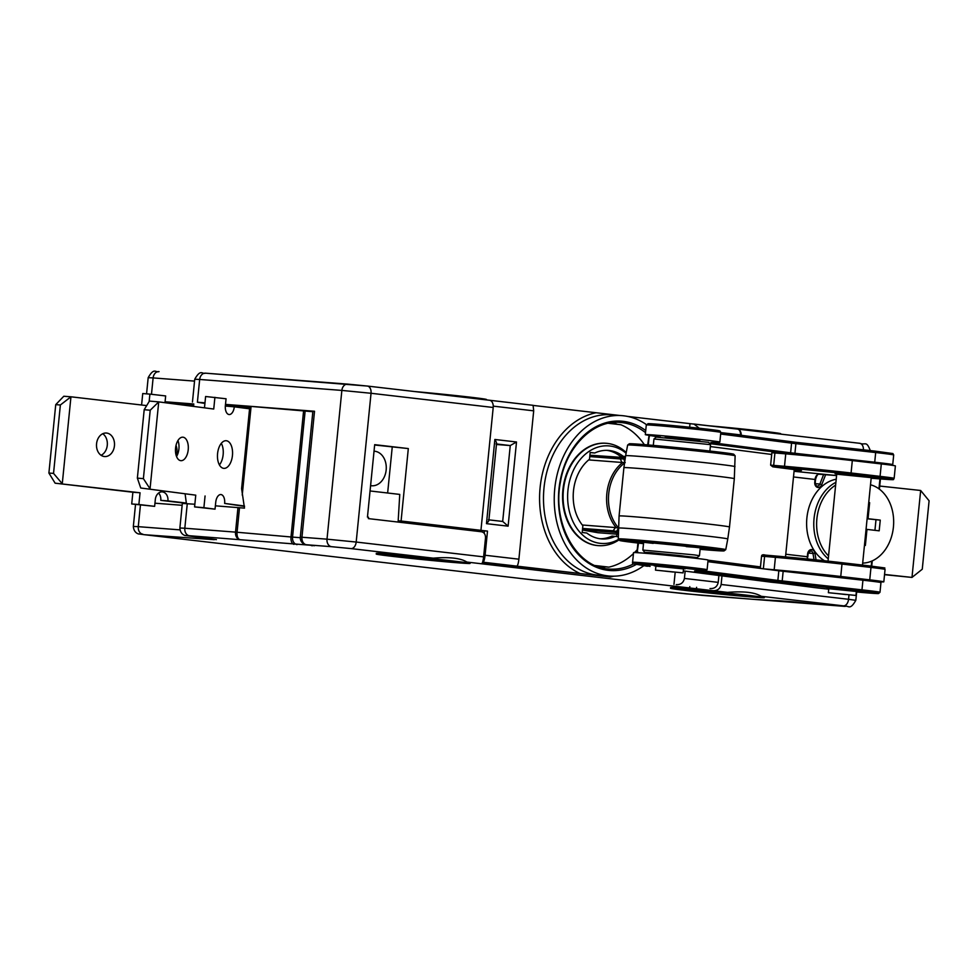 <?xml version="1.0" encoding="UTF-8"?>
<svg xmlns="http://www.w3.org/2000/svg" width="978" height="978" viewBox="0 0 978 978"><rect width="100%" height="100%" fill="white"/><g stroke="black" fill="none" stroke-linecap="round" stroke-linejoin="round"><path stroke-width="1.47" d="M721.984 575.871L721.128 584.477C720.15 588.817 717.424 590.883 712.925 590.675L481.482 563.768C482.362 563.548 483.071 561.25 483.621 556.861L485.516 537.814C485.516 534.269 484.086 532.24 481.213 531.726L368.364 518.609L368.498 517.228L367.447 517.105L374.684 444.66L408.315 448.572L401.078 521.017L487.496 531.103L469.464 529.673L469.403 530.357M482.447 562.497L610.272 577.02A83.228 63.46 94.4 0 0 613.744 576.189M367.483 386.065L489.428 400.246A6.932 4.487 -83.4 0 1 489.538 400.259A6.932 4.487 -83.4 0 1 493.205 407.484L480.944 530.308M374.647 445.002L408.315 448.572M392.239 447.056L387.643 492.998M398.18 520.797L401.078 521.017M370.589 485.626A17.335 13.215 94.4 0 0 371.701 485.773A17.335 13.215 94.4 0 0 386.163 470.015A17.335 13.215 94.4 0 0 374.366 451.2A17.335 13.215 94.4 0 0 374.036 451.176M465.846 529.208L469.464 529.673M465.772 529.929L465.846 529.135A39.536 0.758 -174.3 0 0 441.212 525.968A39.536 0.758 -174.3 0 0 398.119 521.849M312.826 411.701L249.818 406.31L241.603 488.609L244.476 508.132L215.38 505.822M310.503 545.223A6.932 4.487 -83.4 0 0 310.613 545.235A6.932 4.487 -83.4 0 0 310.723 545.247L306.517 544.758A6.932 5.293 -85.6 0 1 301.957 537.24L300.307 537.166L312.887 411.176L314.525 411.261L301.957 537.24L327.007 539.171L341.86 390.418L199.671 379.464L197.397 402.239L204.977 402.826M225.502 404.403L314.525 411.261M670.505 588.267L670.566 587.582A47.164 0.905 5.7 0 1 681.764 588.108A47.164 0.905 5.7 0 1 727.522 592.375C743.745 591.067 754.955 592.362 761.153 596.287A47.164 0.905 5.7 0 1 764.417 596.947L764.356 597.644A47.164 0.905 5.7 0 1 753.158 597.106A47.164 0.905 5.7 0 1 701.177 592.191A47.164 0.905 5.7 0 1 670.505 588.267A47.164 0.905 5.7 0 1 681.69 588.805A47.164 0.905 5.7 0 1 733.671 593.719A47.164 0.905 5.7 0 1 764.356 597.644M376.237 554.049L376.31 553.365A47.164 0.905 5.7 0 1 387.508 553.89A47.164 0.905 5.7 0 1 433.266 558.157C449.489 556.849 460.699 558.145 466.897 562.069A47.164 0.905 5.7 0 1 470.161 562.729L470.1 563.426A47.164 0.905 5.7 0 1 458.902 562.888A47.164 0.905 5.7 0 1 406.921 557.973A47.164 0.905 5.7 0 1 376.237 554.049A47.164 0.905 5.7 0 1 387.435 554.587A47.164 0.905 5.7 0 1 439.415 559.502A47.164 0.905 5.7 0 1 470.1 563.426M493.205 407.484L371.041 393.278L356.188 542.044L327.007 539.171A6.932 5.293 94.4 0 0 331.566 546.69L306.517 544.758A6.932 4.487 96.6 0 1 306.407 544.746A6.932 4.487 96.6 0 1 305.735 544.587M819.674 604.428A6.932 4.487 -83.4 0 0 819.784 604.441A6.932 4.487 -83.4 0 0 819.894 604.453L702.754 595.431L624.624 587.399L533.768 579.991L144.402 534.709L214.231 539.673L189.39 535.736L310.723 545.247A6.932 5.293 94.4 0 0 312.288 545.773M820.212 604.477A6.932 5.293 -85.6 0 1 820.053 604.465A6.932 5.293 -85.6 0 1 819.894 604.453L843.391 605.847L761.153 596.287M619.539 415.442L596.079 412.74A83.228 63.46 94.4 0 0 540.113 487.545A83.228 63.46 94.4 0 0 580.04 573.499L482.57 562.154M580.027 573.499L610.272 577.02M718.916 575.467L718.219 582.362C717.253 586.702 714.515 588.768 710.028 588.56M676.226 584.636C680.712 584.832 683.439 582.766 684.417 578.426L685.15 571.128M627.301 416.371L690.016 423.657L689.686 426.909M675.175 572.35L673.964 584.416M690.016 423.657L737.534 429.097A5.55 3.582 96.6 0 1 740.468 434.88L740.432 435.21M699.001 427.985L693.915 424.024M646.385 424.586A80.453 61.345 94.4 0 0 623.683 415.809A80.453 61.345 -85.6 0 0 621.874 415.626A80.453 61.345 -85.6 0 0 554.636 489.941A80.453 61.345 -85.6 0 0 607.705 575.871A80.453 61.345 94.4 0 0 609.526 576.054A80.453 61.345 94.4 0 0 644.099 565.48M533.328 405.442L596.079 412.74M489.648 400.271L533.096 405.32L533.695 410.833L518.89 559.184C518.352 563.572 517.643 565.871 516.763 566.091M533.096 405.32L489.587 400.259M482.949 562.154C483.829 561.947 484.538 559.636 485.088 555.247L487.496 531.103M189.39 535.736A6.932 5.293 -85.6 0 1 184.818 528.23L179.879 527.998L182.336 503.425L194.854 504.245M249.573 408.816L234.292 406.824A8.325 4.499 95 0 1 229.109 414.538A8.325 4.499 95 0 1 225.368 405.662L226.065 398.767L205.612 396.506L204.475 407.838M195.759 495.161L140.746 488.01L195.759 495.161L194.585 506.897L215.038 509.159L215.735 502.264A8.325 4.499 95 0 1 220.918 494.55A8.325 4.499 95 0 1 224.647 503.425L244.451 505.993M224.647 503.425L244.524 506.408M176.541 456.506A11.785 6.369 95 0 0 178.913 448.939A11.785 6.369 95 0 0 177.935 440.54M219.414 464.941A13.875 7.494 95 0 0 223.143 454.697A13.875 7.494 95 0 0 221.309 443.327M205.062 495.98L203.889 507.704L215.038 509.159M137.36 478.12L143.387 478.645L150.05 488.817L158.729 401.885L149.426 401.078L144.194 409.709L137.36 478.12L140.746 488.01M214.903 397.312L213.742 409.036L158.729 401.885L150.209 410.234L144.194 409.709M217.581 453.572A13.875 7.494 95 0 0 223.803 468.364A13.875 7.494 95 0 0 232.446 455.503A13.875 7.494 95 0 0 226.224 440.723A13.875 7.494 95 0 0 217.581 453.572M175.575 448.107A11.785 6.369 95 0 0 180.869 460.675A11.785 6.369 95 0 0 188.216 449.758A11.785 6.369 95 0 0 182.923 437.19A11.785 6.369 95 0 0 175.575 448.107M194.585 506.897L203.889 507.704M143.387 478.645L150.209 410.234M225.343 406.041L234.292 406.824M182.14 505.296L154.952 503.193M185.087 493.78L186.407 503.597M165.074 401.775L193.791 403.987L193.131 403.951L192.898 406.335M225.588 406.066L225.698 405.039M249.586 408.608L244.891 408.205M249.598 408.535L242.911 407.948M225.441 405.014L249.708 407.435M197.397 402.239L204.915 403.437M694.099 424.049L737.436 429.085A5.55 3.582 96.6 0 1 737.534 429.097A6.932 4.487 96.6 0 1 741.275 435.32M737.498 429.085A6.932 4.487 96.6 0 1 737.559 429.097L859.613 443.291A6.932 4.487 -83.4 0 1 859.723 443.303L777.241 433.706M737.669 429.11L744.111 429.855M708.818 425.76A47.164 0.905 5.7 0 1 756.52 430.491A47.164 0.905 5.7 0 1 780.713 433.706L780.676 434.11M824.503 560.761A42.995 32.787 -85.6 0 1 807.18 515.54A42.995 32.787 -85.6 0 1 836.214 479.22M794.234 469.562L785.517 556.885M871.545 581.189L874.271 581.397A40.22 0.77 -174.3 0 0 883.819 581.849A40.22 0.77 -174.3 0 0 869.735 579.856L840.75 576.482A55.477 1.064 -174.3 0 0 774.173 569.771L764.111 568.89M825.848 576.054L860.567 579.648M645.773 553.303A2.775 2.298 97.3 0 1 645.663 552.57M770.627 465.137L771.874 452.716L785.75 453.853A55.477 1.064 5.7 0 1 852.315 460.565L881.312 463.939A40.22 0.77 5.7 0 1 895.383 465.931L894.149 478.352A40.22 0.77 -174.3 0 0 880.066 476.359L851.08 472.985A55.477 1.064 -174.3 0 0 784.503 466.274L770.627 465.137L772.779 466.812L800.774 470.406A1.381 1.149 97.3 0 1 800.701 470.394M660.517 437.264L659.478 437.129A2.775 2.298 -82.7 0 0 658.94 437.166M802.168 455.345L784.869 453.266A2.775 2.298 -82.7 0 0 783.488 453.658M659.478 437.129L660.211 437.019M883.073 464.147A37.445 0.721 5.7 0 0 892.731 464.623A37.445 0.721 5.7 0 0 874.723 462.215L790.615 452.802L710.835 442.545L719.148 442.142A37.445 0.721 5.7 0 0 719.857 442.08A37.445 0.721 5.7 0 0 682.656 437.643A37.445 0.721 5.7 0 0 645.321 434.635A37.445 0.721 5.7 0 0 647.693 435.124L660.199 437.203M840.041 459.195L872.706 462.728M665.321 436.726L699.832 440.173M707.913 561.665L778.83 570.785L862.938 580.198A37.445 0.721 5.7 0 1 880.958 582.607L879.992 592.277A37.445 0.721 -174.3 0 0 861.973 589.856L777.865 580.443L704.686 571.03M632.583 562.277L633.548 552.619A37.445 0.721 5.7 0 1 670.884 555.626A37.445 0.721 5.7 0 1 708.072 560.064L707.106 569.722A37.445 0.721 -174.3 0 0 669.918 565.284A37.445 0.721 -174.3 0 0 632.583 562.277C632.069 563.426 633.218 564.098 636.042 564.269A1.381 1.296 98.6 0 1 635.969 564.257M873.88 450.98L845.151 447.777M687.387 557.35L688.194 556.678L679.074 555.48L653.72 553.022M701.006 428.437L666.495 424.99M683.096 572.9L655.492 570.137L683.096 572.9L683.524 568.609M673.145 572.02L662.387 570.834L673.145 572.02M855.97 595.443L828.366 592.692L855.97 595.443L856.398 591.164M846.019 594.563L835.273 593.377L846.019 594.563M618.365 531.763L616.47 531.445L618.671 528.034L615.382 527.545L613.182 530.785L582.595 528.438M618.341 532.888L614.416 532.313L616.47 531.445L613.182 530.785A1.381 1.064 94.4 0 0 614.05 532.289L582.46 529.856M614.05 532.289L614.416 532.313A1.381 0.844 -84.5 0 1 613.756 531.091M616.837 534.171L616.605 536.506M618.304 536.702L611.996 536.091A44.389 33.851 -85.6 0 1 599.979 538.744M590.162 452.582L594.771 452.997A44.389 33.851 94.4 0 1 608.402 450.418A44.389 33.851 94.4 0 1 623.206 456.298L625.468 456.567M606.788 450.345A44.389 33.851 -85.6 0 1 619.991 456.054L624.575 456.592L624.477 457.582M589.905 455.21L625.272 457.643M618.328 534.281L597.949 532.717L582.436 530.003M624.575 456.592L625.455 456.653M619.991 456.054L623.206 456.298M615.223 536.335A44.389 33.851 -85.6 0 1 601.592 538.927A44.389 33.851 -85.6 0 1 586.788 533.034L582.191 532.497L582.864 525.699A41.614 31.724 -85.6 0 1 589.502 459.257L590.174 452.459L594.771 452.997M626.103 453.217A48.924 37.298 94.4 0 0 567.937 490.357A48.924 37.298 94.4 0 0 618.658 539.355M626.226 452.557A51.321 39.132 94.4 0 0 606.25 443.291A51.321 39.132 94.4 0 0 563.426 489.941A51.321 39.132 94.4 0 0 598.377 545.626A51.321 39.132 94.4 0 0 619.086 539.832M605.981 443.266A51.321 39.132 94.4 0 0 605.712 443.254A51.321 39.132 94.4 0 0 562.888 489.892A51.321 39.132 94.4 0 0 597.839 545.59A51.321 39.132 94.4 0 0 598.108 545.614M637.228 549.685A73.509 56.052 -85.6 0 1 634.502 552.558M633.451 553.585A73.509 56.052 -85.6 0 1 608.878 567.142L595.162 565.541M644.355 444.635A73.509 56.052 -85.6 0 0 620.896 424.745L608.292 423.291M608.878 567.142L605.834 566.898A73.509 56.052 94.4 0 1 601.189 567.68M595.541 565.712L605.834 566.898M617.448 424.354A73.509 56.052 94.4 0 0 612.362 422.63M624.685 461.286L623.707 458.89L625.052 458.951M625.199 462.582L621.874 462.46L620.345 458.926L623.707 458.89L621.861 457.692L625.223 457.912M582.301 525.003L615.382 527.545M588.707 459.904L621.874 462.46M589.771 456.579L620.345 458.926A1.381 1.064 94.4 0 1 621.495 457.667L621.861 457.692A1.381 0.831 94.2 0 0 620.981 458.731M835.897 482.325A42.995 32.787 94.4 0 0 814.051 518.499A42.995 32.787 94.4 0 0 828.256 558.878M884.552 574.453L911.985 577.423L920.665 490.479L879.723 486.054M884.528 574.685L911.985 577.423L922.266 569.208L929.1 500.797L920.665 490.479M414.574 391.542A47.164 0.905 5.7 0 1 462.276 396.273A47.164 0.905 5.7 0 1 486.457 399.489L486.421 399.892M496.433 444.489L510.259 445.552L516.506 441.995L508.108 526.164L486.469 523.658C488.866 521.103 489.526 519.819 488.425 519.795M508.108 526.164L502.741 521.457L488.914 519.856L502.68 521.457L510.259 445.552L496.494 443.963M496.005 443.902C497.081 444.024 496.714 442.545 494.868 439.477L516.506 441.995M166.04 402.838L193.033 404.916M48.9 473.046L53.533 473.401L62.274 483.743L70.954 396.799L63.802 396.249L55.734 404.635L48.9 473.046L55.123 483.181L140.05 492.778L138.876 504.514L154.634 506.347L155.331 499.44A8.325 6.345 94.4 0 1 162.275 491.885A8.325 6.345 94.4 0 1 167.935 500.907L186.333 503.047M146.676 405.601L70.954 396.799L60.367 404.99L55.734 404.635M164.989 402.704L165.661 395.943L149.891 394.11L149.157 401.518M192.923 406.102L177.58 404.317A8.325 6.345 94.4 0 0 177.58 404.317L177.14 404.281M96.565 443.755A11.785 8.985 94.4 0 0 104.597 456.543A11.785 8.985 94.4 0 0 114.438 445.834A11.785 8.985 94.4 0 0 106.406 433.034A11.785 8.985 94.4 0 0 96.565 443.755M176.395 456.127A13.875 10.575 94.4 0 0 176.969 453.095A13.875 10.575 94.4 0 0 176.028 445.393M149.891 394.11L142.739 393.559L141.59 405.014M55.123 483.181L132.886 492.227L131.712 503.963L154.634 506.347M167.935 500.907L160.783 500.357A8.325 6.345 94.4 0 0 158.583 493.059M160.783 500.357L186.37 503.34M101.089 455.296A11.785 8.985 94.4 0 0 107.274 445.283A11.785 8.985 94.4 0 0 102.751 433.743M53.533 473.401L60.367 404.99M140.05 492.778L132.886 492.227M138.876 504.514L131.712 503.963M739.49 595.516L688.439 590.064L727.461 593.426L746.41 595.846L739.49 595.516M445.234 561.299L394.183 555.846L433.205 559.208L452.154 561.629L445.234 561.299M370.063 490.968L369.134 500.223M398.107 522.069L399.757 494.416L370.43 491.005M700.114 549.086A42.995 0.831 -174.3 0 0 701.801 549.22L700.114 549.025M653.243 543.034L636.226 541.629A42.995 0.831 -174.3 0 0 629.086 541.372A42.995 0.831 -174.3 0 0 641.299 543.181L643.536 543.34M687.779 557.032L697.167 557.582L699.453 555.712L694.331 554.893L642.864 550.076L643.622 542.484M697.167 557.582L650.737 552.619L644.722 552.35L654.037 553.658M653.891 553.487L687.95 556.885M686.25 546.299L702.448 548.12A42.995 0.831 -174.3 0 1 714.661 549.917A42.995 0.831 -174.3 0 1 707.522 549.66L700.138 548.805M700.089 549.318A52.506 1.002 -174.3 0 0 712.131 550.308A52.506 1.002 -174.3 0 0 724.099 550.883A52.506 1.002 -174.3 0 0 690.126 546.519A52.506 1.002 -174.3 0 0 631.617 540.981A52.506 1.002 -174.3 0 0 619.649 540.455A52.506 1.002 -174.3 0 0 643.5 543.67M686.226 546.604L695.541 547.313A42.995 0.831 -174.3 0 0 641.947 542.069L653.206 543.377M724.099 550.883L725.737 549.66A54.01 1.039 -174.3 0 0 725.762 549.636A54.01 1.039 -174.3 0 0 690.309 545.113A54.01 1.039 -174.3 0 0 630.602 539.477A54.01 1.039 -174.3 0 0 618.267 538.915A54.01 1.039 -174.3 0 0 618.279 538.927L619.074 515.993A55.477 1.064 -174.3 0 1 631.739 516.567A55.477 1.064 -174.3 0 1 693.035 522.362A55.477 1.064 -174.3 0 1 729.49 527.008L727.766 538.988A54.951 1.051 5.7 0 0 691.703 534.379A54.951 1.051 5.7 0 0 630.944 528.646A54.951 1.051 -174.3 0 0 618.402 528.071M735.114 455.772L733.745 454.244A52.506 1.002 5.7 0 0 698.744 449.819A52.506 1.002 5.7 0 0 641.262 444.391A52.506 1.002 5.7 0 0 629.294 443.816L627.656 445.039A54.01 1.039 5.7 0 1 627.656 445.039A54.01 1.039 5.7 0 1 639.967 445.626A54.01 1.039 5.7 0 1 699.099 451.213A54.01 1.039 5.7 0 1 735.114 455.772A54.01 1.039 5.7 0 1 735.126 455.785L734.319 478.707A55.477 1.064 -174.3 0 0 697.852 474.061A55.477 1.064 -174.3 0 0 636.568 468.279A55.477 1.064 -174.3 0 0 623.903 467.692L619.074 515.993M653.952 438.988L710.541 444.635L708.671 442.337L656.226 437.105L653.952 438.975L653.304 445.381M707.62 548.756L707.522 549.66M641.397 542.228L641.299 543.181M870.506 484.795A39.572 30.171 -85.6 0 1 893.415 527.069A39.572 30.171 -85.6 0 1 863.513 563.071A39.572 30.171 -85.6 0 1 862.694 563.108M864.466 545.345L865.371 545.443L866.973 529.404L879.185 530.822L880.261 520.125L868.036 518.707L869.638 502.668L868.733 502.558L869.638 502.668M828.549 555.944A41.614 31.724 -85.6 0 1 816.887 518.756A41.614 31.724 -85.6 0 1 835.628 485.112M868.036 518.707L867.131 518.633M867.107 518.768L880.261 520.125M875.982 519.795L874.931 530.333M866.973 529.404L866.056 529.33M689.808 586.617L689.624 588.438M696.593 587.313L696.409 589.147M331.566 546.69L351.029 548.597A6.932 4.487 -83.4 0 0 356.188 542.044L483.621 556.861M239.512 507.692L237.067 532.252L291.004 536.971L303.583 410.98M242.238 495.064L251.089 406.396M305.124 411.115L292.544 537.093L291.004 536.971A6.932 3.741 95 0 0 294.036 544.355M297.116 544.612A6.932 5.293 94.4 0 1 292.544 537.093L300.27 537.692M449.856 395.638L367.361 386.053A6.932 4.487 -83.4 0 1 371.041 393.278L341.86 390.418A6.932 5.293 -85.6 0 1 347.642 384.109A6.932 5.293 -85.6 0 1 347.801 384.134L367.251 386.041A6.932 4.487 -83.4 0 1 367.361 386.053L205.453 373.168A6.932 5.293 -85.6 0 1 205.612 373.18L347.483 384.109M712.925 590.675L727.522 592.375M466.897 562.069L481.482 563.768M351.029 548.597L433.266 558.157M237.067 532.252A6.932 3.741 95 0 0 240.087 539.636A6.932 5.293 94.4 0 1 235.527 532.13L237.067 532.252M187.275 503.658L184.818 528.23L235.527 532.13L237.972 507.57M212.581 539.11A6.932 5.293 94.4 0 0 214.231 539.673M142.837 534.171A6.932 5.293 -85.6 0 1 138.277 526.665L179.952 529.868M140.441 504.978L138.277 526.665L133.338 526.433C133.852 533.817 139.842 534.257 138.888 533.951L144.292 534.697A6.932 4.487 -83.4 0 0 144.402 534.709M144.292 534.697L533.658 579.978L624.771 587.411L686.715 593.903A6.932 2.738 96.2 0 1 686.715 593.903A6.932 2.738 96.2 0 1 686.654 593.903M686.715 593.903L753.622 599.355A6.932 6.932 0 0 0 753.769 599.367A6.932 6.369 93.1 0 1 753.463 599.343A6.932 5.293 94.4 0 0 753.622 599.355A6.932 5.293 94.4 0 0 753.671 599.355M779.466 600.773A6.932 6.369 -86.9 0 1 779.209 600.761L753.769 599.367A6.932 6.369 93.1 0 0 754.087 599.367M781.373 600.908A6.932 5.293 -85.6 0 1 781.214 600.895L779.209 600.761A6.932 6.369 -86.9 0 1 778.904 600.736M796.544 602.081A6.932 5.293 -85.6 0 1 796.385 602.069L781.214 600.895A6.932 5.293 -85.6 0 1 781.055 600.883M844.943 606.384A6.932 5.293 94.4 0 0 845.102 606.397L820.053 604.465A6.932 6.932 0 0 1 819.784 604.441L796.385 602.069A6.932 5.293 -85.6 0 1 796.239 602.057M845.102 606.397C848.293 605.052 849.784 611.054 855.823 600.321L848.549 599.294A6.932 4.487 96.6 0 1 843.391 605.847M721.128 584.477L848.549 599.294L848.977 594.979M808.28 553.083L812.975 553.438L814.038 559.66M718.219 582.362L684.417 578.426M621.874 415.626L611.14 414.806A80.453 61.345 94.4 0 0 543.89 489.11A80.453 61.345 94.4 0 0 596.971 575.052A80.453 61.345 94.4 0 0 598.78 575.223L609.526 576.054M518.89 559.184L485.088 555.247M484.196 533.377L484.428 531.115M474.391 530.932L474.464 530.223M193.546 406.42L193.791 403.987M194.536 381.102L153.118 377.911L151.48 394.305M720.798 432.594L740.468 434.88M148.179 377.679L153.118 377.911A6.932 5.293 -85.6 0 1 158.901 371.603L159.059 371.616A6.932 5.293 -85.6 0 0 158.901 371.603C155.71 372.948 154.231 366.946 148.179 377.679L146.566 393.853M863.452 449.55A6.932 4.487 -83.4 0 0 859.723 443.303C865.811 445.565 866.276 439.904 870.677 451.567M785.786 554.233L807.327 556.739L807.596 553.976A4.853 3.704 -85.6 0 1 811.117 549.575A4.853 3.704 -85.6 0 1 814.906 553.157L816.055 559.868M793.5 476.958L815.53 479.526C816.642 475.528 817.865 473.768 819.197 474.22A1.381 1.064 94.4 0 0 819.234 474.22M825.628 474.709L821.728 484.697A4.853 3.704 -85.6 0 1 817.327 487.325A4.853 3.704 -85.6 0 1 814.76 482.215L815.041 479.464A5.55 3.582 96.6 0 1 819.173 474.22L836.581 475.552L794.063 471.298M871.239 566.103L871.74 561.103M878.953 488.841L879.943 478.902M814.906 553.157L812.975 553.438A3.472 2.641 -85.6 0 0 810.652 550.883L807.596 553.976M815.31 483.694L819.894 484.049A3.472 2.641 -85.6 0 1 817.278 486.042C816.324 486.433 815.64 485.186 815.249 482.288L815.53 479.526M823.598 474.562L819.894 484.049L821.728 484.697M807.412 558.988A5.55 3.582 96.6 0 1 807.327 556.739L807.865 559.037M764.001 555.125L765.468 555.125A1.381 0.77 95 0 1 765.505 555.125L776.287 556.066A1.381 0.77 95 0 1 776.324 556.066A54.096 1.039 5.7 0 1 841.227 562.619A1.381 0.892 96.6 0 1 841.251 562.619L870.224 565.981A1.381 0.892 96.6 0 1 870.982 567.436A40.22 0.77 5.7 0 1 885.053 569.428C880.787 566.922 893.782 569.233 870.237 565.993L841.251 562.619A1.381 0.892 96.6 0 1 841.985 564.061L870.982 567.436L869.735 579.856M760.468 566.922L708.06 560.186M771.703 454.464L710.346 446.567M763.353 568.793L764.588 556.409L775.42 557.35A55.477 1.064 5.7 0 1 841.985 564.061L840.75 576.482M761.605 556.237L764.588 556.409A1.381 0.77 95 0 1 765.481 555.125L776.312 556.066A1.381 0.77 95 0 0 775.42 557.35L774.173 569.771M894.149 478.352C892.682 480.039 896.423 479.892 883.44 479.171A1.381 1.064 94.4 0 0 883.44 479.171L871.166 478.218L883.415 479.159A38.839 0.746 -174.3 0 0 879.039 477.667L850.053 474.306A54.096 1.039 -174.3 0 0 785.138 467.753L772.816 466.812A1.381 1.149 97.3 0 1 772.779 466.812L801.434 470.504M774.319 466.812A1.381 0.77 -85 0 1 773.684 465.332L774.918 452.912M784.869 453.266L709.698 443.596M790.64 441.677L795.322 442.227A1.381 0.709 96.4 0 1 795.334 442.227L875.102 451.127A1.381 0.709 96.4 0 1 875.127 451.127A1.381 0.709 96.4 0 1 875.677 452.545A37.445 0.721 5.7 0 1 893.696 454.966L892.926 453.572L875.127 451.127L795.334 442.227A1.381 0.709 96.4 0 1 795.896 443.657L875.677 452.545L874.723 462.215M795.334 442.227L720.786 432.692L790.566 441.665A1.381 1.149 97.3 0 1 791.569 443.144L795.896 443.657L794.931 453.315M650.089 424.207A36.064 0.697 5.7 0 1 680.725 426.322A36.064 0.697 5.7 0 1 718.903 430.968M646.287 424.978A37.445 0.721 5.7 0 1 683.622 427.985A37.445 0.721 5.7 0 1 720.81 432.41L720.04 431.017L715.138 430.112L648.671 423.67L646.287 424.978L645.321 434.635M720.652 434.024L791.569 443.144L790.615 452.802M648.512 439L648.891 439A12.482 10.342 97.3 0 1 649.698 435.43M800.64 470.516L794.185 470.039M836.716 474.183L871.215 477.631M879.039 477.667A1.381 0.892 -83.4 0 0 880.066 476.359L881.312 463.939M850.053 474.306A1.381 0.892 -83.4 0 0 851.08 472.985L852.315 460.565M785.138 467.753A1.381 0.77 -85 0 1 784.503 466.274L785.75 453.853M637.289 551.47L638.5 543.096M648.292 444.953L648.891 439M637.595 552.704A12.482 10.342 97.3 0 1 637.668 551.47M879.992 592.277L878.452 593.573L856.325 591.947A36.064 0.697 -174.3 0 0 878.366 593.548A36.064 0.697 -174.3 0 0 861.129 591.189L776.581 581.727L696.813 571.47L704.918 571.03A36.064 0.697 -174.3 0 0 666.751 566.396A36.064 0.697 -174.3 0 0 636.116 564.269L647.363 566.262A13.875 11.492 97.3 0 1 646.971 566.213L647.363 566.262A1.381 0.77 -85 0 1 646.923 565.907M770.432 582.093A13.875 11.492 -82.7 0 0 770.823 582.154L778.843 582.986A1.381 1.149 97.3 0 1 778.843 582.986L683.292 570.883L770.823 582.154A13.875 11.492 -82.7 0 0 771.214 582.191A1.381 0.77 95 0 0 771.251 582.191M778.843 582.986L812.755 587.338A1.381 1.149 97.3 0 1 812.755 587.338L778.879 582.986A1.381 1.149 97.3 0 1 778.806 582.974M812.791 587.35A36.064 0.697 -174.3 0 0 828.721 589.184L812.755 587.338A1.381 1.149 97.3 0 1 812.718 587.338M655.896 566.152L683.5 568.903M828.769 588.707L856.373 591.458M636.116 564.269A1.381 1.296 98.6 0 1 636.042 564.269L650.101 566.396A1.381 1.296 98.6 0 1 650.04 566.384M704.918 571.03A1.381 1.357 90.1 0 0 705.052 571.03L707.106 569.722M696.813 571.47A1.381 1.149 -82.7 0 0 697.754 571.03M778.83 570.785L777.865 580.443A1.381 1.149 -82.7 0 1 776.581 581.727M781.349 582.289A1.381 0.709 -83.6 0 0 782.192 580.956L783.158 571.299M862.938 580.198L861.973 589.856A1.381 0.709 -83.6 0 1 861.129 591.189M618.414 527.753A39.756 30.318 -85.6 0 1 608.719 493.768A39.756 30.318 -85.6 0 1 624.429 463.144M633.695 563.817A73.509 56.052 -85.6 0 1 609.16 569.062A73.509 56.052 -85.6 0 1 607.546 568.915C576.201 566.727 551.995 523.206 560.492 481.738C566.348 446.188 593.964 419.586 620.443 422.472A73.509 56.052 -85.6 0 1 622.106 422.63A73.509 56.052 -85.6 0 1 645.517 432.667M636.495 564.33A74.903 57.115 -85.6 0 1 608.255 570.357A74.903 57.115 -85.6 0 1 558.951 489.244A74.903 57.115 -85.6 0 1 623.133 421.322A74.903 57.115 -85.6 0 1 645.725 430.564M622.803 462.398A40.575 30.941 94.4 0 0 616.287 527.765M621.495 457.667L589.905 455.235M194.732 379.232L199.671 379.464A6.932 5.293 -85.6 0 1 205.453 373.168C202.189 374.537 200.869 368.461 194.732 379.232L192.458 402.007M493.254 406.139L533.695 410.833M486.469 523.658L494.868 439.477M734.991 466.628A54.951 1.051 5.7 0 0 698.83 462.019A54.951 1.051 5.7 0 0 638.169 456.298A54.951 1.051 -174.3 0 0 625.627 455.711L623.903 467.692M300.307 537.166A6.932 6.932 0 0 0 306.407 544.746L314.488 545.724M179.879 527.998C180.392 535.382 186.395 535.822 185.453 535.516L216.431 539.611M133.338 526.433L135.526 504.404M856.667 591.971L855.823 600.321M871.728 566.164L872.254 560.871M879.418 489.183L880.432 478.939M807.816 556.812L808.085 554.049M760.322 568.414L761.544 556.213C761.691 554.795 762.999 554.428 765.481 555.125M776.312 556.066L841.251 562.619M883.819 581.849L885.053 569.428M892.731 464.623L893.696 454.966M719.857 442.08L720.81 432.41M647.68 444.904L649.062 435.332M835.09 473.78L872.889 477.545M636.971 552.668L637.888 543.022M644.416 565.529L646.971 566.213M694.588 571.018L705.052 571.03M862.486 565.088L871.251 477.301M828.036 561.14L836.752 473.853M654.355 554.049L653.695 553.242M699.735 441.078L699.845 439.978M665.236 437.631L665.346 436.543M654.233 565.773L685.187 568.854M655.492 570.137L655.92 565.859M827.119 588.316L858.073 591.409M828.366 592.692L828.794 588.401M609.16 569.062L607.521 568.915M489.538 400.259L482.985 399.489M496.555 443.34L488.866 520.369M644.722 552.35L642.864 550.076M699.453 555.712L700.224 547.949M619.649 540.455L618.279 538.927M725.762 549.636L727.766 538.988M734.319 478.707L729.49 527.008M627.644 445.063L625.627 455.711M709.894 451.029L710.541 444.635M863.513 563.071L862.682 563.12"/></g></svg>
